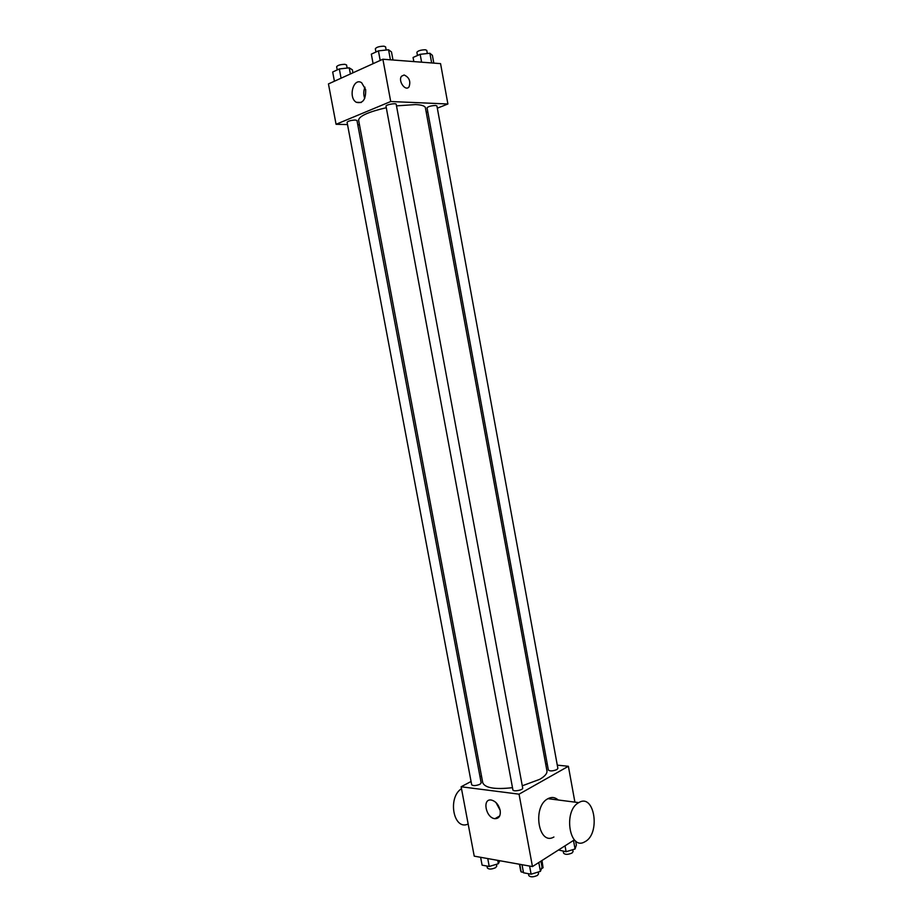 <?xml version="1.0" encoding="UTF-8"?>
<svg xmlns="http://www.w3.org/2000/svg" width="923" height="923" viewBox="0 0 923 923"><rect width="100%" height="100%" fill="white"/><g stroke="black" fill="none" stroke-linecap="round" stroke-linejoin="round"><path stroke-width="1.38" d="M523.433 872.35L521.172 871.923L520.71 871.012L519.453 864.24M541.778 860.628L543.082 867.712L541.963 860.513M543.082 867.712L541.42 868.785M519.753 864.286L521.172 871.923M512.507 862.993L519.084 864.17M574.002 840.115L532.456 866.57L474.226 856.152L461.131 786.765L471.076 781.481M557.284 765.144L568.383 766.286L574.902 802.133M545.666 763.932L547.281 764.106M522.268 785.796L539.62 779.381C544.882 776.347 547.327 773.497 546.935 770.843L425.399 107.749C424.961 105.937 421.684 104.876 415.558 104.564L396.498 105.868M386.287 107.714C368.427 111.902 359.197 116.044 358.597 120.128L482.752 782.739C485.06 788.011 494.97 789.661 512.496 787.677M480.018 776.728L481.483 775.955M568.383 766.286L519.049 794.172L461.131 786.765M479.948 784.285L481.171 782.923L356.982 120.509L355.343 120.025C350.913 120.278 348.156 121.028 347.083 122.274L471.688 784.781C473.176 786.004 475.933 785.842 479.948 784.285M556.834 769.597L557.873 768.374L436.914 105.926L435.518 105.464C431.064 105.718 428.237 106.503 427.049 107.818L548.366 770.047C549.97 771.316 552.796 771.178 556.834 769.597M522.695 788.08C523.318 790.088 513.038 791.992 512.9 789.892L385.999 106.168C385.479 104.784 396.198 102.788 396.198 104.276L522.695 788.08M519.049 794.172L532.456 866.57M500.174 810.359C500.797 815.84 499.055 818.609 494.959 818.678C485.902 818.101 481.944 798.464 491.209 800.022C495.663 801.141 498.651 804.579 500.174 810.359L496.009 802.583M553.904 836.999C538.501 846.126 532.11 806.794 547.731 798.799L547.962 798.672C551.642 796.757 555.058 797.195 558.207 799.987M578.536 802.756L578.767 802.629C594.55 792.707 600.896 834.069 584.801 841.799C569.503 851.191 563.018 810.994 578.536 802.756M461.488 788.68C447.24 797.622 453.585 830.988 468.169 824.031M426.276 112.56L427.811 111.948M437.329 108.176L447.897 103.987L390.717 101.518L336.076 124.293L347.51 124.57M357.789 124.813L359.474 124.859M336.076 124.293L328.45 83.924L382.883 59.234L440.559 63.629L447.897 103.987M382.883 59.234L390.717 101.518M365.658 89.6C365.935 99.638 362.82 103.861 356.313 102.291C347.902 97.676 353.451 77.082 361.666 82.758L365.658 89.6M404.124 74.994C409.235 77.324 410.873 81.27 409.051 86.82C405.578 91.908 397.709 80.843 401.551 76.205L404.124 74.994C409.224 77.324 410.873 81.27 409.051 86.82C405.578 91.908 397.709 80.843 401.551 76.205L404.124 74.994M364.712 98.426C363.374 94.631 363.466 90.881 364.989 87.212M392.979 59.995L391.49 51.953L388.56 49.773L378.418 50.869L371.334 54.145L373.1 63.664M388.56 49.773L390.417 59.799M378.418 50.869L380.195 60.445M375.949 52.011L375.338 48.757C376.469 47.154 379.341 46.3 383.98 46.185L385.583 46.854L386.172 50.038M352.944 72.813L352.378 69.813L349.24 67.841L339.329 68.948L332.684 72.017L334.414 81.224M349.24 67.841L350.394 73.978M339.329 68.948L341.072 78.201M337.23 69.917L336.63 66.721C337.668 65.256 340.425 64.448 344.902 64.31L346.563 64.968L347.152 68.071M433.81 63.11L432.391 55.334L429.887 53.246L420.161 54.319L413.077 57.468L413.827 61.587M429.887 53.246L431.652 62.949M420.161 54.319L421.603 62.187M417.473 55.518L416.884 52.288C418.027 50.742 420.853 49.9 425.341 49.773L426.772 50.373L427.349 53.534M540.947 861.171L542.055 867.17L540.428 871.358L531.106 874.196L523.526 872.8L522.014 864.701M538.79 862.532L540.428 871.358M529.594 866.051L531.106 874.196M528.464 873.712L528.81 875.627C530.471 877.288 533.356 877.219 537.451 875.408L538.559 873.816L538.224 872.027M499.781 860.721L498.362 863.732L489.236 866.466L482.094 865.151L480.618 857.294M497.728 860.351L498.362 863.732M487.748 858.563L489.236 866.466M486.986 866.051L487.344 867.966C488.878 869.501 491.624 869.397 495.593 867.678L496.77 866.097L496.436 864.309M575.629 841.015L576.379 845.099L575.052 848.998L566.099 851.71L558.484 850.002M573.495 840.438L575.052 848.998M565.026 845.826L566.099 851.71M563.238 851.237L563.595 853.198C565.257 854.79 568.083 854.721 572.064 852.99L573.068 851.571L572.721 849.702M547.962 798.672L578.767 802.629M499.689 815.955L494.959 818.678M361.205 102.499L356.313 102.291"/></g></svg>
